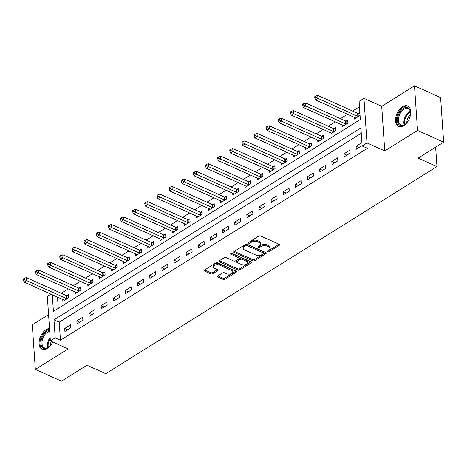 <?xml version="1.0" encoding="UTF-8"?>
<svg xmlns="http://www.w3.org/2000/svg" width="467" height="467" viewBox="0 0 467 467"><rect width="100%" height="100%" fill="white"/><g stroke="black" fill="none" stroke-linecap="round" stroke-linejoin="round"><path stroke-width="0.7" d="M267.708 251.771A0.981 0.525 176.1 0 0 269.091 251.678L279.219 245.344A1.401 0.747 176.1 0 0 279.593 244.79A1.401 0.747 176.1 0 0 279.149 244.288L260.691 235.987A1.401 0.747 176.1 0 0 258.712 236.121L248.584 242.455A0.981 0.525 176.1 0 0 248.321 242.846A0.981 0.525 176.1 0 0 248.631 243.196A0.981 0.525 176.1 0 0 250.02 243.097L251.328 242.28A4.489 2.399 176.1 0 1 257.661 241.848L259.197 242.542A4.489 2.399 176.1 0 1 260.627 244.142A4.489 2.399 176.1 0 1 259.43 245.922L258.117 246.745A0.981 0.525 176.1 0 0 257.86 247.131A0.981 0.525 176.1 0 0 258.169 247.481A0.981 0.525 176.1 0 0 259.553 247.387L260.866 246.57A4.489 2.399 176.1 0 1 267.2 246.138L268.735 246.827A4.489 2.399 176.1 0 1 270.165 248.432A4.489 2.399 176.1 0 1 268.969 250.213L267.655 251.036A0.981 0.525 176.1 0 0 267.393 251.421A0.981 0.525 176.1 0 0 267.708 251.771M268.221 250.68A0.981 0.525 176.1 0 0 269.01 250.475L279.003 244.223M249.15 242.099A0.981 0.525 176.1 0 0 249.938 241.894L251.246 241.077L251.328 242.28M258.689 246.389A0.981 0.525 176.1 0 0 259.471 246.185L260.784 245.362L260.866 246.57M49.52 328.546A11.144 6.661 -65.8 0 0 46.052 329.673A11.144 6.661 -65.8 0 0 39.386 340.145A11.144 6.661 -65.8 0 0 42.118 349.234A11.144 6.661 -65.8 0 0 47.33 348.47A11.144 6.661 -65.8 0 0 52.689 341.972M403.786 125.576A11.144 6.661 -65.8 0 0 410.452 115.11A11.144 6.661 -65.8 0 0 407.714 106.015A11.144 6.661 -65.8 0 0 402.501 106.78A11.144 6.661 -65.8 0 0 395.835 117.252A11.144 6.661 -65.8 0 0 398.573 126.347A11.144 6.661 -65.8 0 0 403.786 125.576M217.791 275.985A1.401 0.747 176.1 0 0 217.418 276.54A1.401 0.747 176.1 0 0 217.867 277.042L223.045 279.371A1.401 0.747 176.1 0 0 225.024 279.237L236.273 272.203A1.401 0.747 176.1 0 0 236.646 271.642A1.401 0.747 176.1 0 0 236.197 271.146L217.745 262.839A1.401 0.747 176.1 0 0 215.766 262.974L204.511 270.008A1.401 0.747 176.1 0 0 204.137 270.568A1.401 0.747 176.1 0 0 204.587 271.07L210.839 273.884A1.401 0.747 176.1 0 0 212.818 273.744L217.634 270.737A1.401 0.747 176.1 0 0 218.007 270.177A1.401 0.747 176.1 0 0 217.564 269.681L214.458 268.286A3.754 2.002 176.1 0 1 213.267 266.943A3.754 2.002 176.1 0 1 215.45 264.941A3.754 2.002 176.1 0 1 219.56 265.093L231.714 270.562A3.754 2.002 176.1 0 1 232.905 271.899A3.754 2.002 176.1 0 1 230.721 273.907A3.754 2.002 176.1 0 1 226.612 273.75L224.586 272.839A1.401 0.747 176.1 0 0 222.607 272.973L217.791 275.985L217.867 277.042M361.271 133.282L59.21 322.166L60.441 340.239L55.217 337.886L50.36 340.922L47.325 296.341L50.856 294.134M443.65 142.172L417.533 130.421L414.492 85.84L440.609 97.591L443.65 142.172L418.152 158.115L436.96 166.573L105.758 373.676L86.955 365.217L61.457 381.16L35.34 369.409L68.124 348.913L50.36 340.922M414.492 85.84L381.714 106.342L384.75 150.923L417.533 130.421M384.75 150.923L366.992 142.931L362.135 145.973L360.903 127.894L53.985 319.813L55.217 337.886M60.441 340.239L367.36 148.319L362.135 145.973M252.694 260.831A1.401 0.747 176.1 0 0 254.673 260.697L265.921 253.663A1.401 0.747 176.1 0 0 266.295 253.102A1.401 0.747 176.1 0 0 265.851 252.606L247.393 244.299A1.401 0.747 176.1 0 0 245.414 244.434L234.165 251.468A1.401 0.747 176.1 0 0 233.792 252.028A1.401 0.747 176.1 0 0 234.236 252.53L252.694 260.831L252.612 259.623A1.401 0.747 176.1 0 0 254.591 259.489L265.705 252.542M251.094 262.933L239.845 269.967A1.401 0.747 176.1 0 1 237.866 270.101L219.408 261.8A1.401 0.747 176.1 0 1 218.965 261.298A1.401 0.747 176.1 0 1 219.338 260.738L224.154 257.731A1.401 0.747 176.1 0 1 226.133 257.597L233.617 260.96A1.401 0.747 176.1 0 0 235.596 260.825L238.789 258.829A1.401 0.747 176.1 0 0 239.162 258.274A1.401 0.747 176.1 0 0 238.719 257.772L230.926 254.27A0.981 0.525 176.1 0 1 230.61 253.92A0.981 0.525 176.1 0 1 231.183 253.394A0.981 0.525 176.1 0 1 232.257 253.435L251.024 261.876L251.094 262.933A1.401 0.747 176.1 0 0 251.468 262.372A1.401 0.747 176.1 0 0 251.024 261.876M48.568 314.653L32.299 324.828L35.34 369.409M361.907 142.622L356.082 146.264L356.286 149.277L362.112 145.634M349.765 150.211L343.94 153.859L344.144 156.871L349.97 153.223L349.765 150.211M337.623 157.805L331.798 161.448L332.002 164.46L337.834 160.817L337.623 157.805M325.487 165.394L319.656 169.042L319.866 172.054L325.692 168.406L325.487 165.394M313.345 172.988L307.519 176.631L307.724 179.643L313.55 176.001L313.345 172.988M301.203 180.577L295.377 184.226L295.582 187.238L301.408 183.589L301.203 180.577M289.061 188.172L283.236 191.814L283.44 194.827L289.271 191.184L289.061 188.172M276.925 195.761L271.094 199.409L271.298 202.421L277.129 198.773L276.925 195.761M264.783 203.355L258.952 206.998L259.162 210.01L264.987 206.367L264.783 203.355M252.641 210.944L246.815 214.592L247.02 217.604L252.845 213.956L252.641 210.944M240.499 218.538L234.673 222.181L234.878 225.193L240.703 221.551L240.499 218.538M228.357 226.127L222.531 229.776L222.736 232.788L228.567 229.139L228.357 226.127M216.221 233.722L210.389 237.364L210.594 240.377L216.425 236.734L216.221 233.722M204.079 241.311L198.253 244.959L198.457 247.971L204.283 244.323L204.079 241.311M191.937 248.905L186.111 252.548L186.315 255.56L192.141 251.917L191.937 248.905M179.795 256.494L173.969 260.142L174.173 263.154L179.999 259.506L179.795 256.494M167.653 264.089L161.827 267.731L162.031 270.743L167.863 267.101L167.653 264.089M155.517 271.677L149.685 275.326L149.895 278.338L155.721 274.689L155.517 271.677M143.375 279.272L137.549 282.914L137.753 285.927L143.579 282.284L143.375 279.272M131.233 286.861L125.407 290.509L125.611 293.521L131.437 289.873L131.233 286.861M119.091 294.455L113.265 298.098L113.469 301.11L119.295 297.467L119.091 294.455M106.949 302.044L101.123 305.692L101.327 308.705L107.159 305.056L106.949 302.044M94.813 309.639L88.981 313.281L89.191 316.293L95.017 312.651L94.813 309.639M82.671 317.227L76.845 320.876L77.049 323.888L82.875 320.239L82.671 317.227M70.529 324.822L64.703 328.464L64.907 331.477L70.733 327.834L70.529 324.822M359.462 106.774L352.603 111.064M347.46 114.281L340.461 118.653M335.318 121.869L328.324 126.248M323.176 129.464L316.182 133.836M311.04 137.053L304.04 141.431M298.898 144.647L291.898 149.02M286.756 152.236L279.762 156.614M274.614 159.831L267.62 164.203M262.477 167.419L255.478 171.798M250.335 175.014L243.336 179.386M238.193 182.603L231.194 186.981M226.051 190.197L219.058 194.57M213.909 197.786L206.916 202.164M201.773 205.381L194.774 209.753M189.631 212.97L182.632 217.348M177.489 220.564L170.49 224.936M165.347 228.153L158.354 232.531M153.205 235.747L146.212 240.12M141.069 243.336L134.07 247.714M128.927 250.931L121.928 255.303M116.785 258.52L109.786 262.898M104.643 266.114L97.65 270.486M92.501 273.703L85.508 278.081M80.365 281.297L73.366 285.67M68.223 288.892L61.224 293.264M57.499 297.117L58.264 308.343M359.853 112.5L358.277 113.487M354.103 117.27L354.231 119.155L360.057 115.512M341.961 124.858L342.089 126.744L347.921 123.101L347.711 120.089L346.135 121.076M329.825 132.453L329.953 134.338L335.779 130.696L335.575 127.684L333.993 128.67M317.683 140.042L317.811 141.927L323.637 138.285L323.433 135.272L321.851 136.259M305.541 147.636L305.669 149.522L311.495 145.879L311.291 142.867L309.709 143.854M293.399 155.225L293.527 157.11L299.359 153.468L299.149 150.456L297.572 151.442M281.257 162.82L281.385 164.705L287.217 161.062L287.012 158.05L285.43 159.037M269.12 170.408L269.249 172.294L275.075 168.651L274.87 165.639L273.288 166.626M256.978 178.003L257.107 179.888L262.933 176.246L262.728 173.234L261.146 174.22M244.836 185.592L244.965 187.477L250.791 183.835L250.586 180.822L249.01 181.809M232.694 193.186L232.823 195.072L238.655 191.429L238.444 188.417L236.868 189.404M220.552 200.775L220.681 202.66L226.513 199.018L226.308 196.006L224.726 196.992M208.416 208.37L208.545 210.255L214.371 206.612L214.166 203.6L212.584 204.587M196.274 215.958L196.403 217.844L202.229 214.201L202.024 211.189L200.442 212.176M184.132 223.553L184.261 225.438L190.087 221.796L189.882 218.784L188.306 219.77M171.99 231.142L172.119 233.027L177.95 229.385L177.74 226.372L176.164 227.359M159.854 238.736L159.983 240.622L165.808 236.979L165.604 233.967L164.022 234.954M147.712 246.325L147.841 248.21L153.666 244.568L153.462 241.556L151.88 242.542M135.57 253.92L135.699 255.805L141.524 252.162L141.32 249.15L139.738 250.137M123.428 261.508L123.557 263.394L129.382 259.751L129.178 256.739L127.602 257.726M111.286 269.103L111.415 270.988L117.246 267.346L117.036 264.334L115.46 265.32M99.15 276.692L99.278 278.577L105.104 274.935L104.9 271.922L103.318 272.909M87.008 284.286L87.136 286.172L92.962 282.529L92.758 279.517L91.176 280.504M74.866 291.875L74.994 293.761L80.82 290.118L80.616 287.106L79.034 288.092M62.724 299.47L62.852 301.355L68.684 297.712L68.474 294.7L66.898 295.687M436.96 166.573L435.635 147.181M52.281 294.77L53.413 311.378L360.331 119.464L359.1 101.386L363.951 98.35L366.992 142.931M381.714 106.342L363.951 98.35M59.21 322.166L53.985 319.813M356.082 146.264L359 147.578M343.94 153.859L346.858 155.172M331.798 161.448L334.722 162.761M319.656 169.042L322.58 170.356M307.519 176.631L310.438 177.945M295.377 184.226L298.296 185.539M283.236 191.814L286.154 193.128M271.094 199.409L274.018 200.722M258.952 206.998L261.876 208.311M246.815 214.592L249.734 215.906M234.673 222.181L237.592 223.495M222.531 229.776L225.456 231.089M210.389 237.364L213.314 238.678M198.253 244.959L201.172 246.272M186.111 252.548L189.03 253.861M173.969 260.142L176.888 261.456M161.827 267.731L164.752 269.045M149.685 275.326L152.61 276.639M137.549 282.914L140.468 284.228M125.407 290.509L128.326 291.822M113.265 298.098L116.184 299.411M101.123 305.692L104.048 307.006M88.981 313.281L91.906 314.595M76.845 320.876L79.764 322.189M64.703 328.464L67.622 329.778M270.165 248.432L270.078 247.23A4.489 2.399 176.1 0 0 268.653 245.624L268.735 246.827M260.784 245.362A4.489 2.399 176.1 0 1 267.118 244.936L268.653 245.624M260.627 244.142L260.545 242.939A4.489 2.399 176.1 0 0 259.115 241.334L259.197 242.542M251.246 241.077A4.489 2.399 176.1 0 1 257.58 240.645L259.115 241.334M234.294 251.386L252.612 259.623M263.435 253.669A0.981 0.525 176.1 0 0 263.697 253.283A0.981 0.525 176.1 0 0 263.388 252.933L247.183 245.642A0.981 0.525 176.1 0 0 245.8 245.735L244.416 246.599A4.489 2.399 176.1 0 0 243.219 248.386A4.489 2.399 176.1 0 0 244.65 249.985L255.723 254.964A4.489 2.399 176.1 0 0 262.057 254.533L263.435 253.669M263.697 253.283L263.616 252.075A0.981 0.525 176.1 0 0 263.306 251.725L263.388 252.933M243.219 248.386L243.138 247.177A4.489 2.399 176.1 0 1 244.334 245.397L245.718 244.533A0.981 0.525 176.1 0 1 247.101 244.439L263.306 251.725M250.884 261.812L239.764 268.758L239.845 269.967M219.472 260.656L237.785 268.893A1.401 0.747 176.1 0 0 239.764 268.758M239.162 258.274L239.081 257.066A1.401 0.747 176.1 0 0 238.637 256.57L231.451 253.336M241.386 264.456A3.754 2.002 176.1 0 0 245.496 264.614A3.754 2.002 176.1 0 0 247.679 262.606A3.754 2.002 176.1 0 0 246.483 261.269L242.204 259.343A1.401 0.747 176.1 0 0 240.225 259.477L237.032 261.473A1.401 0.747 176.1 0 0 236.658 262.028A1.401 0.747 176.1 0 0 237.102 262.53L241.386 264.456M247.679 262.606L247.598 261.403A3.754 2.002 176.1 0 0 246.401 260.061L246.483 261.269M236.658 262.028L236.576 260.825A1.401 0.747 176.1 0 1 236.95 260.271L240.143 258.269A1.401 0.747 176.1 0 1 242.122 258.134L246.401 260.061M232.905 271.899L232.823 270.697A3.754 2.002 176.1 0 0 231.632 269.354L231.714 270.562M213.267 266.943L213.185 265.741A3.754 2.002 176.1 0 1 215.369 263.732A3.754 2.002 176.1 0 1 219.478 263.89L231.632 269.354M204.645 269.926L210.757 272.675A1.401 0.747 176.1 0 0 212.736 272.541L217.418 269.617M217.926 275.898L222.963 278.163A1.401 0.747 176.1 0 0 224.942 278.028L236.057 271.082M359.94 113.75L358.09 113.458A1.43 0.765 -3.9 0 1 357.634 113.323L317.723 95.373L317.928 98.385L315.499 99.909L355.41 117.853A1.43 0.765 -3.9 0 1 355.731 118.075L355.813 118.169M358.481 116.499L358.3 116.47A1.43 0.765 -3.9 0 1 357.839 116.336L317.928 98.385L315.78 97.329L315.698 96.126L314.729 96.733L314.811 97.936L315.78 97.329M315.499 99.909L314.811 97.936M315.698 96.126L317.723 95.373M347.798 121.338L345.954 121.046A1.43 0.765 -3.9 0 1 345.492 120.918L305.581 102.968L305.792 105.98L303.363 107.498L343.268 125.448A1.43 0.765 -3.9 0 1 343.589 125.67L343.671 125.757M346.339 124.088L346.158 124.059A1.43 0.765 -3.9 0 1 345.697 123.93L305.792 105.98L303.643 104.923L303.562 103.715L302.587 104.322L302.669 105.53L303.643 104.923M303.363 107.498L302.669 105.53M303.562 103.715L305.581 102.968M335.656 128.933L333.812 128.641A1.43 0.765 -3.9 0 1 333.35 128.507L293.445 110.556L293.65 113.569L291.221 115.092L331.126 133.042A1.43 0.765 -3.9 0 1 331.447 133.258L331.529 133.352M334.197 131.682L334.016 131.653A1.43 0.765 -3.9 0 1 333.555 131.519L293.65 113.569L291.501 112.512L291.42 111.309L290.445 111.917L290.527 113.119L291.501 112.512M291.221 115.092L290.527 113.119M291.42 111.309L293.445 110.556M323.514 136.522L321.67 136.23A1.43 0.765 -3.9 0 1 321.208 136.101L281.303 118.151L281.508 121.163L279.079 122.681L318.984 140.631A1.43 0.765 -3.9 0 1 319.305 140.853L319.387 140.941M322.055 139.271L321.874 139.242A1.43 0.765 -3.9 0 1 321.413 139.113L281.508 121.163L279.359 120.107L279.278 118.898L278.309 119.505L278.39 120.714L279.359 120.107M279.079 122.681L278.39 120.714M279.278 118.898L281.303 118.151M311.378 144.116L309.528 143.824A1.43 0.765 -3.9 0 1 309.066 143.69L269.161 125.74L269.366 128.752L266.937 130.275L306.848 148.226A1.43 0.765 -3.9 0 1 307.163 148.442L307.251 148.535M309.919 146.866L309.732 146.836A1.43 0.765 -3.9 0 1 309.277 146.702L269.366 128.752L267.217 127.695L267.136 126.493L266.167 127.1L266.248 128.302L267.217 127.695M266.937 130.275L266.248 128.302M267.136 126.493L269.161 125.74M408.228 120.813A9.644 5.762 114.2 0 1 405.263 124.181A9.644 5.762 114.2 0 1 398.795 124.438A9.644 5.762 114.2 0 1 398.024 116.038A9.644 5.762 114.2 0 1 405.14 107.638A9.644 5.762 114.2 0 1 410.534 112.459A9.644 5.762 114.2 0 1 409.985 116.913M410.551 112.734A8.931 5.335 -65.8 0 0 408.164 108.648A8.931 5.335 -65.8 0 0 398.987 116.312A8.931 5.335 -65.8 0 0 400.838 124.934A8.931 5.335 -65.8 0 0 405.479 124.012M406.839 122.687A7.034 4.203 114.2 0 1 407.294 119.622A7.034 4.203 114.2 0 1 410.464 114.631M408.386 106.4A11.074 6.62 -65.8 0 0 397.143 115.962A11.074 6.62 -65.8 0 0 399.303 126.592M51.773 343.706A9.644 5.762 114.2 0 1 48.807 347.074A9.644 5.762 114.2 0 1 48.083 347.582A9.644 5.762 114.2 0 1 40.968 343.549A9.644 5.762 114.2 0 1 46.974 331.313A9.644 5.762 114.2 0 1 49.642 330.356M49.706 331.296A8.931 5.335 -65.8 0 0 47.535 332.154A8.931 5.335 -65.8 0 0 42.193 340.542A8.931 5.335 -65.8 0 0 44.388 347.827A8.931 5.335 -65.8 0 0 48.562 347.214A8.931 5.335 -65.8 0 0 49.023 346.899M50.389 345.58A7.034 4.203 114.2 0 1 51.277 341.336M49.555 329.054A11.074 6.62 -65.8 0 0 46.893 330.111A11.074 6.62 -65.8 0 0 40.29 340.396A11.074 6.62 -65.8 0 0 42.847 349.485M299.236 151.705L297.391 151.413A1.43 0.765 -3.9 0 1 296.93 151.285L257.019 133.334L257.224 136.346L254.795 137.864L294.706 155.815A1.43 0.765 -3.9 0 1 295.027 156.036L295.109 156.124M297.777 154.454L297.596 154.425A1.43 0.765 -3.9 0 1 297.135 154.297L257.224 136.346L255.075 135.29L254.994 134.082L254.025 134.689L254.106 135.897L255.075 135.29M254.795 137.864L254.106 135.897M254.994 134.082L257.019 133.334M287.094 159.3L285.249 159.008A1.43 0.765 -3.9 0 1 284.788 158.873L244.877 140.923L245.087 143.935L242.659 145.459L282.564 163.409A1.43 0.765 -3.9 0 1 282.885 163.625L282.967 163.719M285.635 162.049L285.454 162.02A1.43 0.765 -3.9 0 1 284.993 161.886L245.087 143.935L242.939 142.879L242.858 141.676L241.883 142.283L241.964 143.486L242.939 142.879M242.659 145.459L241.964 143.486M242.858 141.676L244.877 140.923M274.952 166.888L273.107 166.596A1.43 0.765 -3.9 0 1 272.646 166.468L232.741 148.518L232.945 151.53L230.517 153.048L270.422 170.998A1.43 0.765 -3.9 0 1 270.743 171.22L270.825 171.307M273.493 169.638L273.312 169.609A1.43 0.765 -3.9 0 1 272.851 169.48L232.945 151.53L230.797 150.473L230.716 149.265L229.741 149.872L229.822 151.08L230.797 150.473M230.517 153.048L229.822 151.08M230.716 149.265L232.741 148.518M262.816 174.483L260.965 174.191A1.43 0.765 -3.9 0 1 260.504 174.057L220.599 156.106L220.803 159.119L218.375 160.642L258.286 178.592A1.43 0.765 -3.9 0 1 258.601 178.808L258.683 178.902M261.351 177.232L261.17 177.203A1.43 0.765 -3.9 0 1 260.709 177.069L220.803 159.119L218.655 158.062L218.574 156.859L217.604 157.467L217.686 158.669L218.655 158.062M218.375 160.642L217.686 158.669M218.574 156.859L220.599 156.106M250.674 182.072L248.823 181.78A1.43 0.765 -3.9 0 1 248.368 181.651L208.457 163.701L208.661 166.713L206.233 168.231L246.144 186.181A1.43 0.765 -3.9 0 1 246.465 186.403L246.547 186.491M249.215 184.821L249.034 184.792A1.43 0.765 -3.9 0 1 248.572 184.663L208.661 166.713L206.513 165.657L206.432 164.448L205.462 165.055L205.544 166.264L206.513 165.657M206.233 168.231L205.544 166.264M206.432 164.448L208.457 163.701M238.532 189.666L236.687 189.374A1.43 0.765 -3.9 0 1 236.226 189.24L196.315 171.29L196.519 174.302L194.097 175.825L234.002 193.776A1.43 0.765 -3.9 0 1 234.323 193.992L234.405 194.085M237.073 192.416L236.892 192.386A1.43 0.765 -3.9 0 1 236.43 192.252L196.519 174.302L194.377 173.245L194.29 172.043L193.32 172.65L193.402 173.852L194.377 173.245M194.097 175.825L193.402 173.852M194.29 172.043L196.315 171.29M226.39 197.255L224.545 196.963A1.43 0.765 -3.9 0 1 224.084 196.835L184.179 178.884L184.383 181.897L181.955 183.414L221.86 201.365A1.43 0.765 -3.9 0 1 222.181 201.586L222.263 201.674M224.931 200.004L224.75 199.975A1.43 0.765 -3.9 0 1 224.288 199.847L184.383 181.897L182.235 180.84L182.153 179.632L181.178 180.239L181.26 181.447L182.235 180.84M181.955 183.414L181.26 181.447M182.153 179.632L184.179 178.884M214.248 204.85L212.403 204.558A1.43 0.765 -3.9 0 1 211.942 204.423L172.037 186.473L172.241 189.485L169.813 191.009L209.718 208.959A1.43 0.765 -3.9 0 1 210.039 209.175L210.121 209.269M212.789 207.599L212.608 207.57A1.43 0.765 -3.9 0 1 212.146 207.436L172.241 189.485L170.093 188.429L170.011 187.226L169.036 187.833L169.124 189.036L170.093 188.429M169.813 191.009L169.124 189.036M170.011 187.226L172.037 186.473M202.112 212.438L200.261 212.146A1.43 0.765 -3.9 0 1 199.8 212.018L159.895 194.068L160.099 197.08L157.671 198.598L197.582 216.548A1.43 0.765 -3.9 0 1 197.897 216.77L197.985 216.857M200.652 215.188L200.466 215.159A1.43 0.765 -3.9 0 1 200.01 215.03L160.099 197.08L157.951 196.023L157.869 194.815L156.9 195.422L156.982 196.63L157.951 196.023M157.671 198.598L156.982 196.63M157.869 194.815L159.895 194.068M189.97 220.033L188.119 219.741A1.43 0.765 -3.9 0 1 187.664 219.607L147.753 201.656L147.957 204.669L145.529 206.192L185.44 224.142A1.43 0.765 -3.9 0 1 185.761 224.358L185.843 224.452M188.51 222.782L188.329 222.753A1.43 0.765 -3.9 0 1 187.868 222.619L147.957 204.669L145.809 203.612L145.727 202.409L144.758 203.017L144.84 204.219L145.809 203.612M145.529 206.192L144.84 204.219M145.727 202.409L147.753 201.656M177.828 227.622L175.983 227.33A1.43 0.765 -3.9 0 1 175.522 227.201L135.611 209.251L135.821 212.263L133.393 213.781L173.298 231.731A1.43 0.765 -3.9 0 1 173.619 231.953L173.701 232.041M176.368 230.371L176.187 230.342A1.43 0.765 -3.9 0 1 175.726 230.213L135.821 212.263L133.673 211.207L133.585 209.998L132.616 210.605L132.698 211.814L133.673 211.207M133.393 213.781L132.698 211.814M133.585 209.998L135.611 209.251M165.686 235.216L163.841 234.924A1.43 0.765 -3.9 0 1 163.38 234.79L123.475 216.84L123.679 219.852L121.251 221.376L161.156 239.326A1.43 0.765 -3.9 0 1 161.477 239.542L161.559 239.635M164.226 237.966L164.045 237.937A1.43 0.765 -3.9 0 1 163.584 237.802L123.679 219.852L121.531 218.795L121.449 217.593L120.474 218.2L120.556 219.402L121.531 218.795M121.251 221.376L120.556 219.402M121.449 217.593L123.475 216.84M153.544 242.805L151.699 242.513A1.43 0.765 -3.9 0 1 151.238 242.385L111.333 224.434L111.537 227.447L109.109 228.964L149.014 246.915A1.43 0.765 -3.9 0 1 149.335 247.136L149.417 247.224M152.084 245.554L151.903 245.525A1.43 0.765 -3.9 0 1 151.442 245.397L111.537 227.447L109.389 226.39L109.307 225.182L108.338 225.789L108.42 226.997L109.389 226.39M109.109 228.964L108.42 226.997M109.307 225.182L111.333 224.434M141.408 250.4L139.557 250.108A1.43 0.765 -3.9 0 1 139.096 249.973L99.191 232.023L99.395 235.035L96.967 236.559L136.878 254.509A1.43 0.765 -3.9 0 1 137.193 254.725L137.28 254.819M139.948 253.149L139.761 253.12A1.43 0.765 -3.9 0 1 139.306 252.986L99.395 235.035L97.247 233.979L97.165 232.776L96.196 233.383L96.278 234.586L97.247 233.979M96.967 236.559L96.278 234.586M97.165 232.776L99.191 232.023M129.266 257.988L127.415 257.696A1.43 0.765 -3.9 0 1 126.96 257.568L87.049 239.618L87.253 242.63L84.825 244.148L124.736 262.098A1.43 0.765 -3.9 0 1 125.057 262.32L125.138 262.407M127.806 260.738L127.625 260.709A1.43 0.765 -3.9 0 1 127.164 260.58L87.253 242.63L85.105 241.573L85.023 240.365L84.054 240.972L84.136 242.18L85.105 241.573M84.825 244.148L84.136 242.18M85.023 240.365L87.049 239.618M117.124 265.583L115.279 265.291A1.43 0.765 -3.9 0 1 114.818 265.157L74.907 247.206L75.117 250.219L72.689 251.742L112.594 269.692A1.43 0.765 -3.9 0 1 112.915 269.908L112.996 270.002M115.664 268.332L115.483 268.303A1.43 0.765 -3.9 0 1 115.022 268.169L75.117 250.219L72.969 249.162L72.887 247.959L71.912 248.567L71.994 249.769L72.969 249.162M72.689 251.742L71.994 249.769M72.887 247.959L74.907 247.206M104.982 273.172L103.137 272.88A1.43 0.765 -3.9 0 1 102.676 272.751L62.771 254.801L62.975 257.813L60.547 259.331L100.452 277.281A1.43 0.765 -3.9 0 1 100.773 277.503L100.854 277.591M103.522 275.921L103.341 275.892A1.43 0.765 -3.9 0 1 102.88 275.763L62.975 257.813L60.827 256.757L60.745 255.548L59.77 256.155L59.852 257.364L60.827 256.757M60.547 259.331L59.852 257.364M60.745 255.548L62.771 254.801M92.845 280.766L90.995 280.474A1.43 0.765 -3.9 0 1 90.534 280.34L50.629 262.39L50.833 265.402L48.405 266.926L88.31 284.876A1.43 0.765 -3.9 0 1 88.631 285.092L88.712 285.185M91.38 283.516L91.199 283.487A1.43 0.765 -3.9 0 1 90.738 283.352L50.833 265.402L48.685 264.345L48.603 263.143L47.634 263.75L47.716 264.952L48.685 264.345M48.405 266.926L47.716 264.952M48.603 263.143L50.629 262.39M80.703 288.355L78.853 288.063A1.43 0.765 -3.9 0 1 78.392 287.935L38.487 269.984L38.691 272.997L36.263 274.514L76.174 292.465A1.43 0.765 -3.9 0 1 76.489 292.686L76.576 292.774M79.244 291.104L79.057 291.075A1.43 0.765 -3.9 0 1 78.602 290.947L38.691 272.997L36.543 271.94L36.461 270.732L35.492 271.339L35.574 272.547L36.543 271.94M36.263 274.514L35.574 272.547M36.461 270.732L38.487 269.984M68.561 295.95L66.717 295.658A1.43 0.765 -3.9 0 1 66.256 295.523L26.345 277.573L26.549 280.585L24.121 282.109L64.032 300.059A1.43 0.765 -3.9 0 1 64.353 300.275L64.434 300.369M67.102 298.699L66.921 298.67A1.43 0.765 -3.9 0 1 66.46 298.536L26.549 280.585L24.401 279.529L24.319 278.326L23.35 278.933L23.432 280.136L24.401 279.529M24.121 282.109L23.432 280.136M24.319 278.326L26.345 277.573M269.01 250.475L269.091 251.678M249.938 241.894L250.02 243.097M259.471 246.185L259.553 247.387M267.118 244.936L267.2 246.138M257.58 240.645L257.661 241.848M279.149 244.288L279.219 245.344M234.165 251.468L234.236 252.53M265.851 252.606L265.921 253.663M254.591 259.489L254.673 260.697M247.101 244.439L247.183 245.642M245.718 244.533L245.8 245.735M244.334 245.397L244.416 246.599M237.785 268.893L237.866 270.101M219.338 260.738L219.408 261.8M238.637 256.57L238.719 257.772M230.873 253.528L230.926 254.27M242.122 258.134L242.204 259.343M240.143 258.269L240.225 259.477M236.95 260.271L237.032 261.473M219.478 263.89L219.56 265.093M217.564 269.681L217.634 270.737M212.736 272.541L212.818 273.744M210.757 272.675L210.839 273.884M204.511 270.008L204.587 271.07M236.197 271.146L236.273 272.203M224.942 278.028L225.024 279.237M222.963 278.163L223.045 279.371M358.09 113.458L358.3 116.47M357.634 113.323L357.839 116.336M345.954 121.046L346.158 124.059M345.492 120.918L345.697 123.93M333.812 128.641L334.016 131.653M333.35 128.507L333.555 131.519M321.67 136.23L321.874 139.242M321.208 136.101L321.413 139.113M309.528 143.824L309.732 146.836M309.066 143.69L309.277 146.702M404.188 124.765A8.931 5.335 114.2 0 1 404.434 118.764A8.931 5.335 114.2 0 1 410.259 111.263M410.429 111.922A8.639 5.16 -65.8 0 0 405.128 119.009A8.639 5.16 -65.8 0 0 404.79 124.455M47.733 347.658A8.931 5.335 114.2 0 1 50.121 337.361M50.203 338.557A8.639 5.16 -65.8 0 0 48.34 347.349M297.391 151.413L297.596 154.425M296.93 151.285L297.135 154.297M285.249 159.008L285.454 162.02M284.788 158.873L284.993 161.886M273.107 166.596L273.312 169.609M272.646 166.468L272.851 169.48M260.965 174.191L261.17 177.203M260.504 174.057L260.709 177.069M248.823 181.78L249.034 184.792M248.368 181.651L248.572 184.663M236.687 189.374L236.892 192.386M236.226 189.24L236.43 192.252M224.545 196.963L224.75 199.975M224.084 196.835L224.288 199.847M212.403 204.558L212.608 207.57M211.942 204.423L212.146 207.436M200.261 212.146L200.466 215.159M199.8 212.018L200.01 215.03M188.119 219.741L188.329 222.753M187.664 219.607L187.868 222.619M175.983 227.33L176.187 230.342M175.522 227.201L175.726 230.213M163.841 234.924L164.045 237.937M163.38 234.79L163.584 237.802M151.699 242.513L151.903 245.525M151.238 242.385L151.442 245.397M139.557 250.108L139.761 253.12M139.096 249.973L139.306 252.986M127.415 257.696L127.625 260.709M126.96 257.568L127.164 260.58M115.279 265.291L115.483 268.303M114.818 265.157L115.022 268.169M103.137 272.88L103.341 275.892M102.676 272.751L102.88 275.763M90.995 280.474L91.199 283.487M90.534 280.34L90.738 283.352M78.853 288.063L79.057 291.075M78.392 287.935L78.602 290.947M66.717 295.658L66.921 298.67M66.256 295.523L66.46 298.536"/></g></svg>
